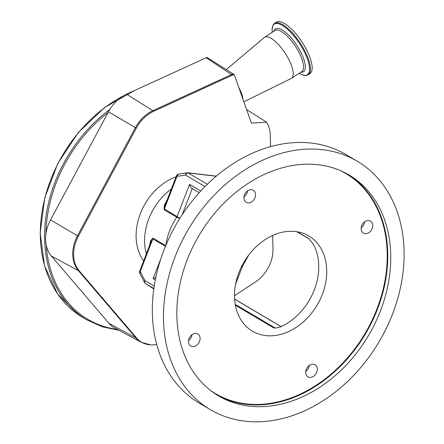 <?xml version="1.0" encoding="UTF-8"?>
<svg xmlns="http://www.w3.org/2000/svg" width="444" height="444" viewBox="0 0 444 444"><rect width="100%" height="100%" fill="white"/><g stroke="black" fill="none" stroke-linecap="round" stroke-linejoin="round"><path stroke-width="0.67" d="M311.655 63.392A30.736 10.65 56.8 0 1 309.962 73.648L308.23 74.781A30.736 10.65 56.8 0 0 309.929 64.519A30.736 10.65 56.8 0 0 293.811 34.521A30.736 10.65 56.8 0 0 274.586 23.332L276.318 22.2A30.736 10.65 56.8 0 1 295.543 33.389A30.736 10.65 56.8 0 1 311.655 63.392M226.268 69.586L264.319 37.485A24.531 8.503 56.8 0 1 264.607 37.274A24.531 8.503 56.8 0 1 279.953 46.204A24.531 8.503 56.8 0 1 292.812 70.146A24.531 8.503 56.8 0 1 291.458 78.333A24.531 8.503 56.8 0 1 291.147 78.51L243.861 101.793M238.822 87.546A17.799 6.166 56.8 0 1 242.602 96.942A17.799 6.166 56.8 0 1 242.885 99.045M246.603 109.551L266.628 122.222L251.398 123.11L234.332 74.864A3.785 1.31 -123.2 0 0 233.544 74.22L206.943 57.393L126.573 94.178A33.594 25.774 -59.4 0 0 108.469 111.788L108.081 112.515A128.91 98.895 120.6 0 0 45.926 233.899A33.594 25.774 -59.4 0 1 50.522 219.924L108.081 112.515M156.699 344.394A32.135 24.653 -59.4 0 1 150.738 344.894A32.135 24.653 -59.4 0 1 136.708 338.112L79.226 270.873A32.135 24.653 -59.4 0 1 78.349 236.286L136.297 128.15A32.135 24.653 -59.4 0 1 149.362 113.658A32.135 24.653 -59.4 0 1 153.613 111.305L232.301 75.186A4.59 3.519 -59.4 0 1 234.332 74.864M233.544 74.22A4.812 3.669 123.5 0 0 231.54 74.564L206.072 57.687M266.628 122.222L266.628 122.222A32.135 24.653 -59.4 0 1 266.639 122.239A32.135 24.653 -59.4 0 1 270.285 135.431L270.551 146.62M272.666 235.47L272.982 248.895A32.135 24.653 -59.4 0 1 255.267 282.09L234.482 295.721M150.738 344.894L141.397 342.346L114.696 327.994A33.594 25.774 -59.4 0 1 108.919 323.321L51.443 256.083A33.594 25.774 -59.4 0 1 46.204 244.933A33.594 25.774 -59.4 0 1 45.926 233.899M171.428 188.9A52.908 40.593 120.6 0 0 148.834 218.731A52.908 40.593 120.6 0 0 146.365 253.851M179.742 218.542L176.751 217.227L164.003 209.69L164.352 205.011L167.088 200.155M149.573 245.543L150.538 240.815L153.041 238.095L165.745 245.61M165.44 246.348L152.836 238.894L140.271 271.456A2.886 0.394 -158.9 0 1 139.755 270.99L150.966 241.93L152.836 238.894A2.886 2.214 120.6 0 0 153.041 238.095M164.003 209.69A2.886 2.214 120.6 0 0 164.391 208.941L165.229 204.967L176.44 175.913A2.886 0.394 21.1 0 0 176.962 176.379L164.391 208.941L179.898 218.298M241.708 266.444C242.563 266.938 242.474 266.788 241.442 266.006C242.713 266.333 242.935 266.228 242.102 265.695M297.197 231.757L308.425 238.395L312.776 243.368A55.317 42.435 -59.4 0 1 314.324 289.799A55.317 42.435 -59.4 0 1 280.525 326.939L276.035 328.011L273.865 327.966L235.37 305.206M238.916 272.588A55.317 42.435 120.6 0 0 252.447 331.163A55.317 42.435 120.6 0 0 322.289 294.511A55.317 42.435 120.6 0 0 308.758 235.936A55.317 42.435 120.6 0 0 238.916 272.588M140.471 271.906A6.732 4.218 -75.3 0 1 140.271 271.456A2.886 1.715 158.3 0 0 139.76 273.093L140.076 273.787A2.886 1.843 -27 0 1 140.471 271.906L144.872 280.547L154.218 286.075M155.317 279.842L153.18 278.577L155.788 277.5M140.076 273.787L144.478 282.428A2.886 1.843 -27 0 1 144.872 280.547A2.886 2.214 -59.4 0 0 145.493 283.544L153.796 288.939L145.477 283.538A2.886 0.544 -57 0 0 145.493 283.544L153.857 288.495M296.875 231.707L308.858 238.794A2.886 2.214 -59.4 0 1 308.425 238.395L308.819 238.755M192.285 188.517C190.937 187.94 190.026 186.547 189.544 184.332L200.777 190.976M204.984 186.585L185.564 175.097A2.886 2.176 -98.3 0 1 187.324 172.816L179.126 174.009A2.886 2.176 -98.3 0 0 177.367 176.29A6.732 4.218 -75.3 0 0 176.962 176.379A2.886 2.109 74.3 0 1 178.355 174.17L179.126 174.009M210.345 409.646L199.19 403.052A144.3 110.706 -59.4 0 1 163.886 250.25A144.3 110.706 -59.4 0 1 346.081 154.629L357.237 161.222A144.3 110.706 -59.4 0 1 392.54 314.025A144.3 110.706 -59.4 0 1 210.345 409.646A144.3 110.706 -59.4 0 1 175.041 256.843A144.3 110.706 -59.4 0 1 357.237 161.222M243.967 196.942A6.976 5.35 120.6 0 0 247.025 192.957A6.976 5.35 120.6 0 0 247.53 190.92M188.511 340.659A6.976 5.35 120.6 0 0 191.569 336.674A6.976 5.35 120.6 0 0 192.074 334.637M305.705 371.473A6.976 5.35 120.6 0 0 308.758 367.482A6.976 5.35 120.6 0 0 309.268 365.445M361.161 227.755A6.976 5.35 120.6 0 0 364.213 223.77A6.976 5.35 120.6 0 0 364.724 221.728M361.671 225.713A6.976 5.35 120.6 0 0 363.375 233.1A6.976 5.35 120.6 0 0 372.183 228.477A6.976 5.35 120.6 0 0 370.474 221.095A6.976 5.35 120.6 0 0 361.671 225.713M306.216 369.43A6.976 5.35 120.6 0 0 307.92 376.817A6.976 5.35 120.6 0 0 316.727 372.194A6.976 5.35 120.6 0 0 315.018 364.813A6.976 5.35 120.6 0 0 306.216 369.43M189.022 338.622A6.976 5.35 120.6 0 0 190.726 346.009A6.976 5.35 120.6 0 0 199.534 341.386A6.976 5.35 120.6 0 0 197.83 333.999A6.976 5.35 120.6 0 0 189.022 338.622M244.478 194.905A6.976 5.35 120.6 0 0 246.181 202.292A6.976 5.35 120.6 0 0 254.989 197.669A6.976 5.35 120.6 0 0 253.285 190.282A6.976 5.35 120.6 0 0 244.478 194.905M187.113 260.018A128.283 98.413 120.6 0 0 218.492 395.859A128.283 98.413 120.6 0 0 380.469 310.85A128.283 98.413 120.6 0 0 349.084 175.008A128.283 98.413 120.6 0 0 187.113 260.018M177.367 176.29L185.564 175.097A2.886 2.214 -59.4 0 1 188.167 172.944A2.886 0.366 -83.2 0 0 188.078 172.805A2.886 2.886 0 0 0 187.324 172.816M274.586 23.332L273.054 25.003L272.083 29.071L272.277 32.257A30.231 10.478 56.8 0 1 287.39 29.176A30.231 10.478 56.8 0 1 309.057 64.635A30.231 10.478 56.8 0 1 299.145 73.31M274.009 31.124A25.547 8.852 56.8 0 1 289.272 35.77A25.547 8.852 56.8 0 1 304.895 63.153A25.547 8.852 56.8 0 1 300.866 72.183M264.607 37.274L274.941 30.514A24.531 8.503 56.8 0 1 290.287 39.444A24.531 8.503 56.8 0 1 303.147 63.387A24.531 8.503 56.8 0 1 301.792 71.573L291.458 78.333M232.301 75.186A4.812 2.07 -114.7 0 0 231.54 74.564L152.853 110.684L126.573 94.178M176.107 176.779A52.908 40.593 120.6 0 0 138.672 251.354A52.908 40.593 120.6 0 0 143.645 260.906M141.397 342.346A32.357 24.825 -59.4 0 1 135.836 337.845L78.355 270.601A32.357 24.825 -59.4 0 1 77.472 235.781L135.42 127.644A32.357 24.825 -59.4 0 1 148.573 113.053A32.357 24.825 -59.4 0 1 152.853 110.684A4.812 2.07 65.3 0 1 153.613 111.305M108.469 111.788L136.297 128.15M50.522 219.924L78.349 236.286M79.226 270.873A4.812 2.986 -40.5 0 1 78.355 270.601L51.443 256.083M109.74 109.574A129.87 99.634 120.6 0 0 82.368 317.005A129.87 99.634 120.6 0 0 86.752 319.802L102.192 326.773L119.07 330.342M46.204 244.933A128.91 98.895 120.6 0 0 83.422 316.511A128.91 98.895 120.6 0 0 117.355 329.42M123.826 95.599A129.87 99.634 120.6 0 0 43.401 204.495A129.87 99.634 120.6 0 0 78.122 314.491A129.87 99.634 120.6 0 0 82.506 317.294L86.752 319.802M136.708 338.112A4.812 2.986 -40.5 0 1 135.836 337.845L108.919 323.321M165.812 245.454A52.908 40.593 -59.4 0 1 169.553 230.98A52.908 40.593 -59.4 0 1 176.751 217.227A2.886 2.214 120.6 0 0 177.139 216.478L189.544 184.332M153.18 278.577L160.922 258.513M192.263 188.578L182.134 214.813M273.865 327.966A2.886 2.214 -59.4 0 1 275.041 327.911L275.424 328.016M235.215 304.368L275.041 327.911A2.886 1.809 104.7 0 0 275.258 328.011M281.119 326.667L234.604 299.162M216.145 176.257L188.167 172.944L207.32 184.271M210.473 390.393A127.9 98.118 120.6 0 0 376.989 308.891A127.9 98.118 120.6 0 0 340.426 170.618M347.585 174.148A128.283 98.413 -59.4 0 1 377.494 309.096A128.283 98.413 -59.4 0 1 217.016 394.96M130.22 92.502A129.87 99.634 120.6 0 0 128.438 93.323M299.128 73.316L301.92 74.747L306.099 75.508L308.23 74.781M82.506 317.294L78.094 314.48L57.565 293.861L44.572 265.973L40.165 233.122L44.694 198.007L57.776 163.52L78.327 132.478L104.662 107.448L134.621 90.487M235.598 284.088L242.296 266.733L248.762 254.984M139.755 270.99A2.886 2.886 0 0 0 139.76 273.093M191.808 188.312L199.217 192.69M178.355 174.17A2.886 2.886 0 0 0 176.44 175.913M234.599 299.084L281.191 326.634M144.478 282.428A2.886 2.886 0 0 0 145.477 283.538M216.278 176.146L188.078 172.805"/></g></svg>
